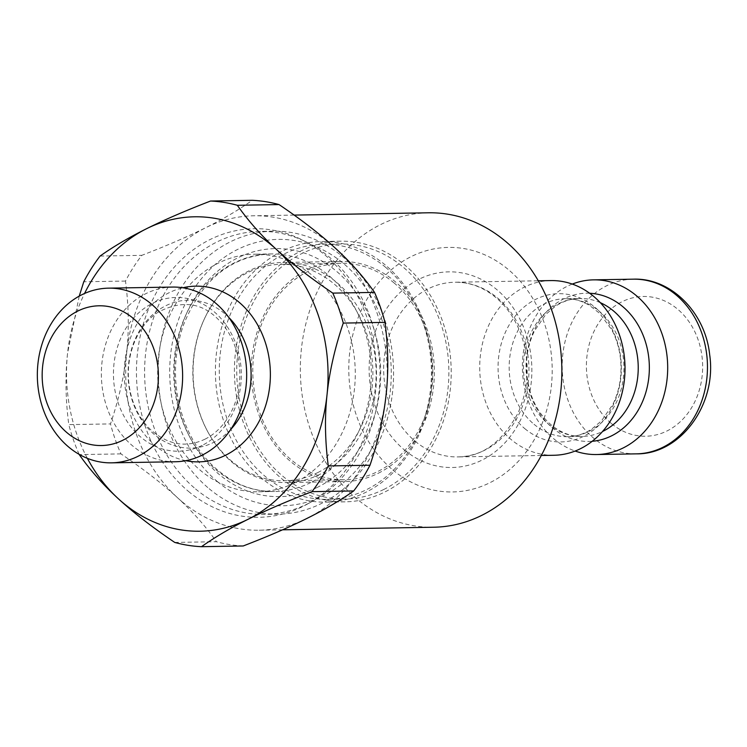 <?xml version="1.0" encoding="UTF-8"?>
<svg xmlns="http://www.w3.org/2000/svg" width="747" height="747" viewBox="0 0 747 747"><rect width="100%" height="100%" fill="white"/><g stroke="black" fill="none" stroke-linecap="round" stroke-linejoin="round"><path stroke-width="0.56" stroke-dasharray="3.73 2.8" d="M182.324 501.937A157.244 130.762 -91 0 0 259.162 530.211A157.244 130.762 -91 0 0 307.176 518.306A157.244 130.762 -91 0 0 386.218 393.65A157.244 130.762 -91 0 0 335.515 248.34A157.244 130.762 -91 0 0 253.784 215.78A157.244 130.762 -91 0 0 205.77 227.676A157.244 130.762 -91 0 0 126.729 352.332A157.244 130.762 -91 0 0 177.431 497.651A157.244 130.762 -91 0 0 182.324 501.937M428.404 212.792A157.244 130.762 -91 0 0 305.831 323.918A157.244 130.762 -91 0 0 356.945 498.949A157.244 130.762 -91 0 0 433.783 527.223M392.829 469.966A122.293 101.704 -91 0 0 551.884 380.13A122.293 101.704 -91 0 0 406.779 258.929A122.293 101.704 -91 0 0 392.829 469.966M550.866 280.583A87.352 72.646 -91 0 0 482.767 342.322A87.352 72.646 -91 0 0 511.163 439.563A87.352 72.646 -91 0 0 553.854 455.268M572.277 284.075A87.352 72.646 -91 0 0 523.124 354.283A87.352 72.646 -91 0 0 553.854 438.834A87.352 72.646 -91 0 0 575.134 451.048M87.371 458.341A157.244 130.762 89 0 1 67.547 353.35A157.244 130.762 89 0 1 84.551 293.487M185.798 460.684A87.866 73.075 89 0 1 124.235 375.255A87.866 73.075 89 0 1 182.838 287.772M175.508 461.749A87.352 72.646 89 0 1 101.377 375.648A87.352 72.646 89 0 1 172.52 287.063M79.229 296.129L67.547 353.35C65.129 376.012 65.549 399.766 68.789 424.623L110.5 423.913C118.978 398.851 124.394 374.994 126.729 352.332C129.147 329.679 128.736 305.915 125.496 281.059A172.968 143.835 89 0 1 141.799 255.343C166.964 245.632 188.281 236.407 205.77 227.676C223.334 218.946 238.835 209.823 252.271 200.308M79.135 454.344A172.968 143.835 89 0 1 68.789 424.623M100.079 256.053L141.799 255.343M125.496 281.059L83.776 281.768M174.733 542.425L216.443 541.715C205.621 526.271 192.623 511.583 177.431 497.651C162.332 483.72 143.508 469.135 120.958 453.887A172.968 143.835 89 0 1 110.5 423.913M120.958 453.887L79.247 454.606M243.205 545.973A172.968 143.835 89 0 1 216.443 541.715M320.099 474.233A110.07 91.536 89 0 1 286.493 482.562A110.07 91.536 89 0 1 206.433 429.17A110.07 91.536 89 0 1 204.538 318.558A110.07 91.536 89 0 1 282.721 262.458A110.07 91.536 89 0 1 374.144 350.315A110.07 91.536 89 0 1 320.099 474.233M378.309 473.234A110.07 91.536 -91 0 0 432.354 349.325A110.07 91.536 -91 0 0 340.931 261.469A110.07 91.536 -91 0 0 251.291 373.08A110.07 91.536 -91 0 0 344.694 481.563A110.07 91.536 -91 0 0 378.309 473.234M317.764 472.58A108.25 90.023 -91 0 0 372.408 384.285A108.25 90.023 -91 0 0 333.9 283.776A108.25 90.023 -91 0 0 281.003 264.307A108.25 90.023 -91 0 0 204.108 319.483A108.25 90.023 -91 0 0 205.967 428.264A108.25 90.023 -91 0 0 284.71 480.769A108.25 90.023 -91 0 0 317.764 472.58M393.856 282.749A108.25 90.023 89 0 1 429.049 403.24A108.25 90.023 89 0 1 344.666 479.742A108.25 90.023 89 0 1 252.803 373.052A108.25 90.023 89 0 1 340.959 263.289A108.25 90.023 89 0 1 393.856 282.749M188.412 491.349A144.32 120.024 -91 0 0 306.886 504.346A144.32 120.024 -91 0 0 376.479 370.942A144.32 120.024 -91 0 0 302.358 239.992A144.32 120.024 -91 0 0 150.997 303.31A144.32 120.024 -91 0 0 188.412 491.349M294.785 482.786A118.801 98.8 89 0 1 258.509 491.778A118.801 98.8 89 0 1 157.692 374.686A118.801 98.8 89 0 1 254.438 254.204A118.801 98.8 89 0 1 353.116 349.036A118.801 98.8 89 0 1 294.785 482.786M217.676 481.815A133.199 110.771 89 0 1 202.736 277.118A133.199 110.771 89 0 1 372.66 299.388A133.199 110.771 89 0 1 323.442 495.681A133.199 110.771 89 0 1 217.676 481.815M209.141 488.715A141.519 117.69 -91 0 0 278.295 514.16A141.519 117.69 -91 0 0 393.548 370.652A141.519 117.69 -91 0 0 273.458 231.168A141.519 117.69 -91 0 0 163.135 331.182A141.519 117.69 -91 0 0 209.141 488.715M195.565 488.949A141.519 117.69 -91 0 0 264.718 514.384A141.519 117.69 -91 0 0 311.723 501.695A141.519 117.69 -91 0 0 379.962 370.876A141.519 117.69 -91 0 0 307.288 242.476A141.519 117.69 -91 0 0 259.872 231.402A141.519 117.69 -91 0 0 149.549 331.416A141.519 117.69 -91 0 0 195.565 488.949M385.489 267.221A127.541 106.065 89 0 1 430.87 385.648A127.541 106.065 89 0 1 366.478 489.687A127.541 106.065 89 0 1 327.531 499.332A127.541 106.065 89 0 1 219.301 373.631A127.541 106.065 89 0 1 323.171 244.297A127.541 106.065 89 0 1 385.489 267.221M385.256 264.961A130.333 108.39 -91 0 0 321.565 241.524A130.333 108.39 -91 0 0 219.963 333.638A130.333 108.39 -91 0 0 262.337 478.724A130.333 108.39 -91 0 0 326.028 502.152A130.333 108.39 -91 0 0 427.629 410.047A130.333 108.39 -91 0 0 385.256 264.961M383.939 489.388A127.541 106.065 89 0 1 344.993 499.033A127.541 106.065 89 0 1 236.762 373.332A127.541 106.065 89 0 1 340.632 243.998A127.541 106.065 89 0 1 446.566 345.796A127.541 106.065 89 0 1 383.939 489.388M281.358 478.397A130.333 108.39 -91 0 0 345.049 501.835A130.333 108.39 -91 0 0 451.188 369.662A130.333 108.39 -91 0 0 340.585 241.197A130.333 108.39 -91 0 0 238.984 333.311A130.333 108.39 -91 0 0 281.358 478.397M404.36 449.909A97.838 81.367 -91 0 0 531.612 378.038A97.838 81.367 -91 0 0 415.519 281.077A97.838 81.367 -91 0 0 404.36 449.909M415.127 441.206A87.352 72.646 -91 0 0 457.808 456.912A87.352 72.646 -91 0 0 528.951 368.327A87.352 72.646 -91 0 0 454.82 282.235A87.352 72.646 -91 0 0 386.722 343.965A87.352 72.646 -91 0 0 415.127 441.206M524.749 428.591A74.13 61.646 -91 0 0 621.159 374.144A74.13 61.646 -91 0 0 533.199 300.677A74.13 61.646 -91 0 0 524.749 428.591M534.021 424.277A69.013 57.388 -91 0 0 567.748 436.687A69.013 57.388 -91 0 0 623.941 366.702A69.013 57.388 -91 0 0 565.386 298.688A69.013 57.388 -91 0 0 511.583 347.458A69.013 57.388 -91 0 0 534.021 424.277M600.317 302.675A69.013 57.388 -91 0 0 579.663 298.445A69.013 57.388 -91 0 0 525.86 347.215A69.013 57.388 -91 0 0 548.298 424.035A69.013 57.388 -91 0 0 582.025 436.444A69.013 57.388 -91 0 0 602.521 431.505M589.654 293.254A74.13 61.646 -91 0 0 529.128 343.751A74.13 61.646 -91 0 0 552.743 428.115A74.13 61.646 -91 0 0 592.194 441.281M633.325 279.173A87.352 72.646 -91 0 0 565.227 340.912A87.352 72.646 -91 0 0 593.622 438.153A87.352 72.646 -91 0 0 636.313 453.859M611.569 423.661A69.882 58.117 -91 0 0 702.46 372.323A69.882 58.117 -91 0 0 619.534 303.067A69.882 58.117 -91 0 0 611.569 423.661M230.674 429.506A73.981 61.525 89 0 1 213.437 442.504A73.981 61.525 89 0 1 137.42 412.97A73.981 61.525 89 0 1 149.026 318.203A73.981 61.525 89 0 1 228.759 317.4M202.166 445.389A76.876 63.925 89 0 1 113.946 364.247A76.876 63.925 89 0 1 216.014 313.404A76.876 63.925 89 0 1 202.166 445.389M317.559 487.268A124.049 103.161 89 0 1 175.2 356.338A124.049 103.161 89 0 1 339.913 274.289A124.049 103.161 89 0 1 317.559 487.268M310.827 482.515A118.801 98.8 89 0 1 274.551 491.507A118.801 98.8 89 0 1 173.734 374.406A118.801 98.8 89 0 1 270.479 253.933A118.801 98.8 89 0 1 369.158 348.765A118.801 98.8 89 0 1 310.827 482.515M294.131 215.089L253.784 215.78M282.562 529.81L259.162 530.211M541.304 455.483L457.808 456.912C481.759 457.061 501.788 442.523 517.895 413.296C528.185 390.214 529.912 366.058 523.077 340.847C518.409 325.15 510.901 312.134 500.565 301.788C486.783 288.538 471.534 282.021 454.82 282.235L538.307 280.797M567.748 436.687C576.04 436.575 584.061 434.007 591.82 429.002L601.522 420.822L612.867 404.323C618.441 392.894 621.149 380.344 621 366.684C620.673 353.275 617.62 341.034 611.83 329.959L599.72 313.423L589.672 305.523C581.764 300.798 573.668 298.52 565.386 298.688L579.663 298.445C571.362 298.557 563.341 301.116 555.591 306.13L545.88 314.31L534.535 330.8C528.96 342.238 526.252 354.778 526.402 368.448C527.625 392.894 535.907 411.728 551.258 424.95C561.034 432.849 571.287 436.678 582.025 436.444L567.748 436.687M204.902 439.227C212.634 435.398 219.478 429.469 225.426 421.429C235.081 407.937 239.89 391.886 239.852 373.285C238.993 351.529 232.065 333.844 219.058 320.239C202.222 302.432 181.904 299.752 158.121 312.209C147.075 319.427 138.755 330.501 133.153 345.422C127.223 362.603 126.775 380.083 131.789 397.871C135.599 410.402 141.575 420.72 149.708 428.806C167.216 444.801 185.611 448.275 204.902 439.227M286.493 482.562L344.694 481.563M282.721 262.458L340.931 261.469M205.967 428.264L206.433 429.17M204.108 319.483L204.538 318.558M340.959 263.289L281.003 264.307M344.666 479.742L284.71 480.769M258.509 491.778L274.551 491.507C251.132 491.722 230.001 482.599 211.149 464.148C200.121 452.999 191.456 439.469 185.125 423.558C173.043 391.381 172.333 358.933 182.987 326.206C201.12 280.349 230.291 256.258 270.479 253.933L254.438 254.204M273.458 231.168L259.872 231.402M278.295 514.16L264.718 514.384M307.288 242.476L302.358 239.992M311.723 501.695L306.886 504.346M327.531 499.332L344.993 499.033M323.171 244.297L340.632 243.998M340.585 241.197L321.565 241.524M345.049 501.835L326.028 502.152"/><path stroke-width="1.12" d="M282.562 529.81L433.783 527.223A157.244 130.762 -91 0 0 561.837 367.767A157.244 130.762 -91 0 0 428.404 212.792L294.131 215.089M541.304 455.483L553.854 455.268A87.352 72.646 -91 0 0 624.996 366.684A87.352 72.646 -91 0 0 550.866 280.583L538.307 280.797M575.134 451.048A87.352 72.646 -91 0 0 596.536 454.54A87.352 72.646 -91 0 0 667.678 365.955A87.352 72.646 -91 0 0 593.548 279.854A87.352 72.646 -91 0 0 572.277 284.075M343.265 323.087L384.985 322.377C388.225 347.234 388.636 370.988 386.218 393.65C383.883 416.312 378.468 440.17 369.989 465.232L328.278 465.941C325.029 441.085 324.618 417.321 327.037 394.668C329.38 372.006 334.787 348.149 343.265 323.087A172.968 143.835 89 0 0 332.807 293.113C310.266 277.865 291.442 263.28 276.334 249.349A157.244 130.762 89 0 1 327.037 394.668A157.244 130.762 89 0 1 248.004 519.324A157.244 130.762 89 0 1 118.259 498.66A157.244 130.762 89 0 1 87.371 458.341M84.551 293.487A157.244 130.762 89 0 1 146.589 228.694A157.244 130.762 89 0 1 276.334 249.349C261.151 235.417 248.144 220.729 237.322 205.285L279.042 204.575C301.583 219.814 320.407 234.409 335.515 248.34C350.698 262.262 363.705 276.95 374.527 292.394A172.968 143.835 89 0 1 384.985 322.377M374.527 292.394L332.807 293.113M182.838 287.772A87.866 73.075 89 0 1 267.137 348.69A87.866 73.075 89 0 1 225.631 455.212A87.866 73.075 89 0 1 185.798 460.684M108.492 288.155L172.52 287.063A87.352 72.646 89 0 1 245.081 356.795A87.352 72.646 89 0 1 202.185 455.138A87.352 72.646 89 0 1 175.508 461.749L111.48 462.841A87.352 72.646 -91 0 0 138.158 456.23A87.352 72.646 -91 0 0 181.045 357.888A87.352 72.646 -91 0 0 108.492 288.155A87.352 72.646 -91 0 0 37.35 376.74A87.352 72.646 -91 0 0 111.48 462.841M122.816 440.254A69.882 58.117 89 0 1 42.616 366.488A69.882 58.117 89 0 1 135.412 320.267A69.882 58.117 89 0 1 122.816 440.254M201.494 546.692C214.931 537.177 230.44 528.054 248.004 519.324C265.484 510.593 286.811 501.368 311.975 491.657L353.686 490.947C340.249 500.462 324.74 509.575 307.176 518.306C289.696 527.037 268.369 536.262 243.205 545.973L201.494 546.692A172.968 143.835 89 0 1 174.733 542.425C152.183 527.186 133.358 512.591 118.259 498.66C103.067 484.738 90.07 470.05 79.247 454.606A172.968 143.835 89 0 1 79.135 454.344M279.042 204.575A172.968 143.835 89 0 0 252.271 200.308L210.561 201.027A172.968 143.835 89 0 1 237.322 205.285M210.561 201.027C185.396 210.738 164.079 219.963 146.589 228.694C129.026 237.425 113.525 246.538 100.079 256.053A172.968 143.835 89 0 0 83.776 281.768L79.229 296.129M328.278 465.941A172.968 143.835 89 0 1 311.975 491.657M369.989 465.232A172.968 143.835 89 0 1 353.686 490.947M602.521 431.505A69.013 57.388 -91 0 0 638.218 366.46A69.013 57.388 -91 0 0 600.317 302.675M592.194 441.281A74.13 61.646 -91 0 0 649.339 366.273A74.13 61.646 -91 0 0 589.654 293.254M596.536 454.54L636.313 453.859A87.352 72.646 -91 0 0 707.456 365.274A87.352 72.646 -91 0 0 633.325 279.173L593.548 279.854M228.759 317.4A73.981 61.525 89 0 1 230.674 429.506M636.313 453.859C680.741 454.531 717.139 404.202 709.65 354.564C705.271 312.33 670.806 277.679 633.325 279.173"/></g></svg>
